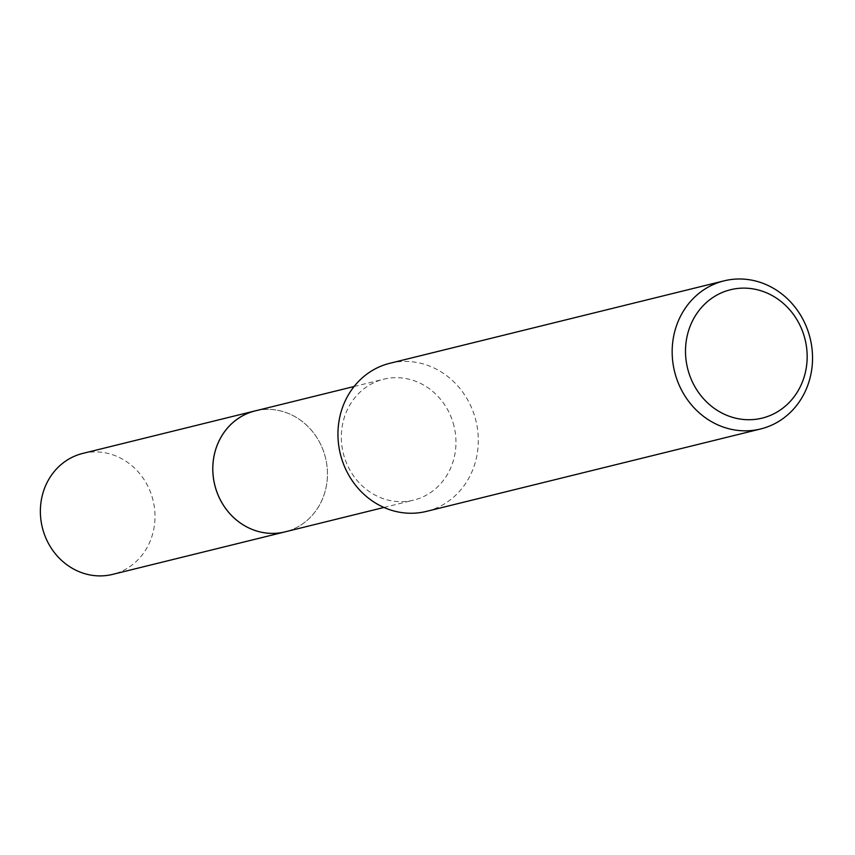 <?xml version="1.0" encoding="UTF-8"?>
<svg xmlns="http://www.w3.org/2000/svg" width="855" height="855" viewBox="0 0 855 855"><rect width="100%" height="100%" fill="white"/><g stroke="black" fill="none" stroke-linecap="round" stroke-linejoin="round"><path stroke-width="0.64" stroke-dasharray="4.28 3.21" d="M255.207 410.892A62.297 56.996 -103.9 0 1 324.611 454.582A62.297 56.996 -103.9 0 1 285.046 531.863M256.318 410.614A62.308 57.007 -103.9 0 1 324.611 454.582A62.308 57.007 -103.9 0 1 286.158 531.586M453.129 422.883A62.297 56.996 -103.9 0 1 413.564 500.164A62.297 56.996 -103.9 0 1 344.159 456.474A62.297 56.996 -103.9 0 1 383.724 379.193A62.297 56.996 -103.9 0 1 453.129 422.883M389.869 363.279A76.287 69.8 -103.9 0 1 474.846 416.77A76.287 69.8 -103.9 0 1 426.399 511.397M82.753 453.417A62.297 56.996 -103.9 0 1 152.618 498.679A62.297 56.996 -103.9 0 1 115.478 573.598A62.297 56.996 -103.9 0 1 112.593 574.389M256.789 410.496A62.319 57.029 -103.9 0 1 325.306 457.008A62.319 57.029 -103.9 0 1 287.921 531.094A62.319 57.029 -103.9 0 1 286.617 531.468M383.938 507.464L413.564 500.164M354.109 386.503L383.724 379.193"/><path stroke-width="1.28" d="M286.617 531.468A62.319 57.029 -103.9 0 1 285.036 531.885A62.297 56.996 -103.9 0 1 215.642 488.173A62.297 56.996 -103.9 0 1 255.207 410.892L354.109 386.503M286.158 531.586A62.308 57.007 -103.9 0 1 215.62 488.173A62.308 57.007 -103.9 0 1 256.318 410.614M760.619 428.975L426.399 511.397A76.287 69.8 -103.9 0 1 341.412 457.906A76.287 69.8 -103.9 0 1 389.869 363.279L724.089 280.846A76.287 69.8 -103.9 0 1 809.065 334.337A76.287 69.8 -103.9 0 1 760.619 428.975A76.287 69.8 -103.9 0 1 675.632 375.473A76.287 69.8 -103.9 0 1 724.089 280.846M804.16 336.101A66.113 60.491 -103.9 0 1 765.214 417.272A66.113 60.491 -103.9 0 1 688.51 371.754A66.113 60.491 -103.9 0 1 727.455 290.582A66.113 60.491 -103.9 0 1 804.16 336.101M255.185 410.87A62.319 57.029 -103.9 0 0 252.321 411.661A62.319 57.029 -103.9 0 0 215.161 486.602A62.319 57.029 -103.9 0 0 285.036 531.885L112.593 574.389A62.297 56.996 -103.9 0 1 42.75 529.127A62.297 56.996 -103.9 0 1 79.889 454.219A62.297 56.996 -103.9 0 1 82.753 453.417L255.185 410.87A62.319 57.029 -103.9 0 1 256.789 410.496M285.046 531.863L383.938 507.464"/></g></svg>
